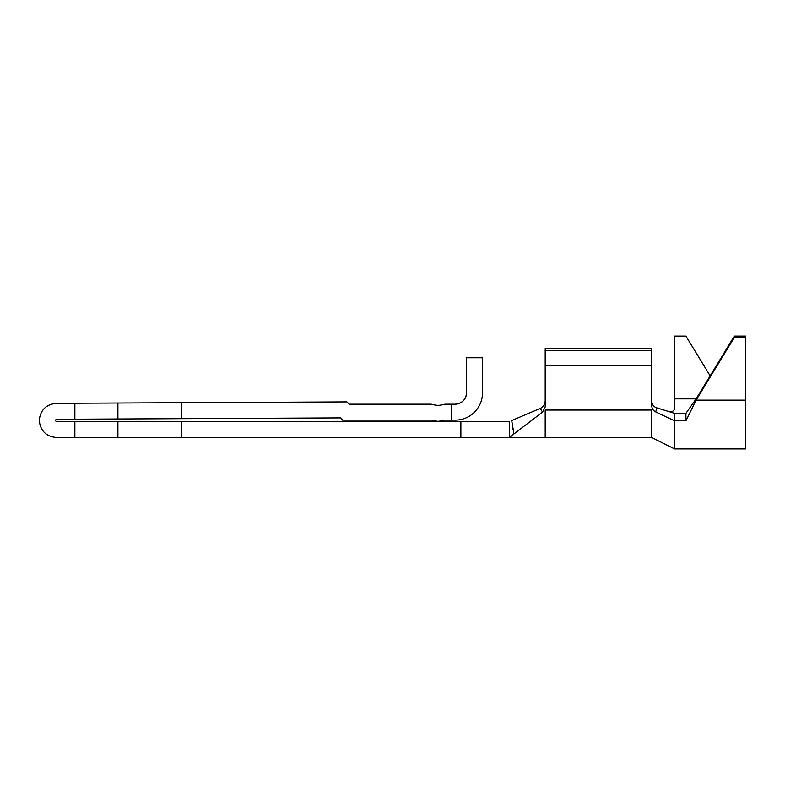 <?xml version="1.0" encoding="UTF-8"?>
<svg xmlns="http://www.w3.org/2000/svg" width="785" height="785" viewBox="0 0 785 785"><rect width="100%" height="100%" fill="white"/><g stroke="black" fill="none" stroke-linecap="round" stroke-linejoin="round"><path stroke-width="1.18" d="M430.101 404.177L349.217 404.177L430.101 404.177A11.392 11.392 0 0 1 433.291 404.638A17.093 17.093 0 0 0 442.868 404.638L446.057 404.177L442.868 404.638A11.392 11.392 0 0 1 446.057 404.177L451.189 404.177L446.057 404.177L451.189 404.177L451.189 420.132L444.722 420.132A11.392 11.392 0 0 0 440.925 420.78A11.392 11.392 0 0 1 444.722 420.132M56.343 437.51L74.86 437.51L56.343 437.51C46.03 436.421 40.339 430.729 39.25 420.417C40.329 410.153 45.991 404.452 56.255 403.323L346.921 401.9L349.217 404.177M511.732 420.524L513.939 433.958L509.298 437.51L513.939 433.958L509.298 437.51L513.939 433.958L511.732 420.524L540.159 408.445C543.073 407.199 544.751 404.785 545.192 401.184C544.761 404.775 543.083 407.189 540.159 408.445L542.553 412.066L513.939 433.958L511.849 421.555L513.086 430.052M446.057 404.177L455.172 404.177A11.392 11.392 0 0 0 466.565 392.785L466.565 357.744L482.52 357.744L482.52 392.785A27.347 27.347 0 0 1 455.172 420.132L451.189 420.132M674.207 409.642C673.03 411.615 671.165 412.233 668.604 411.487C671.165 412.233 673.03 411.615 674.207 409.642L674.531 398.868L696.118 398.868L685.923 413.322L674.531 413.322L656.721 407.837L655.76 411.939C653.356 410.79 652.021 408.789 651.736 405.953L651.736 348.628L545.192 348.628L545.192 350.502L651.736 350.502M745.75 337.364L745.75 336.098L734.358 336.098L734.358 337.364L745.75 337.364L745.75 448.902L674.531 448.902L674.531 420.809L655.76 411.939M181.688 402.715L181.688 418.66L56.334 419.278L55.205 420.417L56.343 421.555L74.86 421.555L74.86 437.51L181.688 437.51L181.688 421.555L509.298 421.555L509.298 437.51L460.873 437.51L460.873 421.555M74.86 421.555L117.897 421.555L117.897 437.51M181.688 437.51L460.873 437.51M181.688 418.66L340.386 417.885L342.662 420.132L431.436 420.132A11.392 11.392 0 0 1 435.233 420.78A8.547 8.547 0 0 0 440.925 420.78M542.553 412.066L545.192 406.993L545.192 350.502M651.736 437.51L651.736 410.045L545.192 410.045L545.192 437.51L651.736 437.51L674.531 448.902M545.192 365.8L651.736 365.8M117.897 421.555L181.688 421.555M466.565 392.785C465.956 399.614 462.159 403.411 455.172 404.177M685.923 413.322L685.923 420.809L674.531 420.809L674.531 413.322M651.736 401.41C652.149 404.726 653.807 406.865 656.721 407.837M674.531 398.868L674.531 336.098L685.923 336.098L710.14 375.848M734.358 336.098L696.118 398.868L696.118 400.134L734.358 337.364M745.75 400.134L696.118 400.134L685.923 420.809M74.86 419.19L74.86 403.235M117.897 403.019L117.897 418.974M545.192 437.51L509.298 437.51"/></g></svg>
